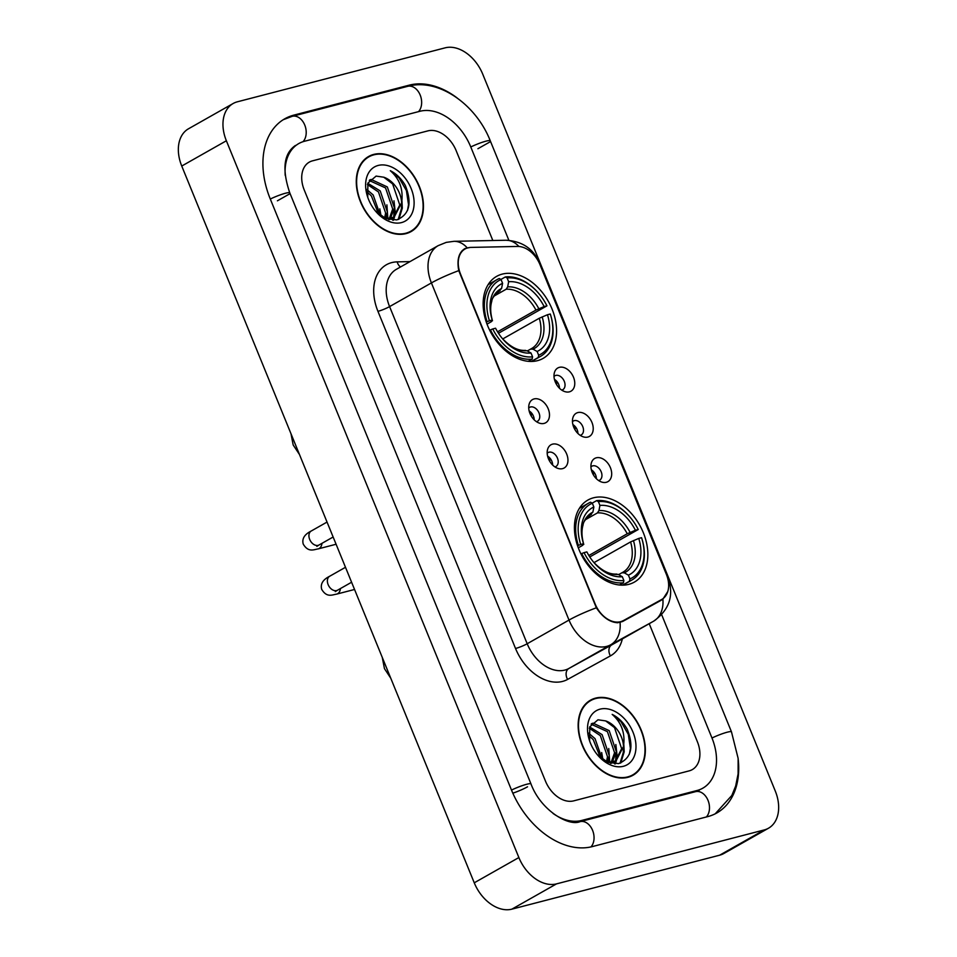 <?xml version="1.0" encoding="UTF-8"?>
<svg xmlns="http://www.w3.org/2000/svg" width="957" height="957" viewBox="0 0 957 957"><rect width="100%" height="100%" fill="white"/><g stroke="black" fill="none" stroke-linecap="round" stroke-linejoin="round"><path stroke-width="1.44" d="M537.511 360.657A47.144 32.682 60.5 0 0 543.086 358.408A47.144 32.682 60.5 0 0 550.299 305.104A47.144 32.682 60.5 0 0 502.198 274.121A47.144 32.682 60.5 0 0 496.623 276.37A47.144 32.682 60.5 0 0 489.41 329.675A47.144 32.682 60.5 0 0 537.511 360.657M628.797 584.344A47.144 32.682 60.5 0 0 634.371 582.095A47.144 32.682 60.5 0 0 641.585 528.79A47.144 32.682 60.5 0 0 593.484 497.807A47.144 32.682 60.5 0 0 587.909 500.056A47.144 32.682 60.5 0 0 580.684 553.361A47.144 32.682 60.5 0 0 628.797 584.344M596.307 457.805A13.338 9.247 -119.5 0 1 610.41 467.674A13.338 9.247 -119.5 0 1 606.295 482.292A13.338 9.247 -119.5 0 1 602.025 482.161A13.338 9.247 -119.5 0 1 591.282 463.2A13.338 9.247 -119.5 0 1 596.307 457.805M598.663 480.57A8.003 5.551 60.5 0 0 598.723 480.546A8.003 5.551 60.5 0 0 599.668 480.175A8.003 5.551 60.5 0 0 600.888 471.119A8.003 5.551 60.5 0 0 592.73 465.856A8.003 5.551 60.5 0 0 591.773 466.238A8.003 5.551 60.5 0 0 590.924 466.896M577.849 412.575A13.338 9.247 -119.5 0 1 591.952 422.456A13.338 9.247 -119.5 0 1 587.837 437.062A13.338 9.247 -119.5 0 1 583.567 436.93A13.338 9.247 -119.5 0 1 572.824 417.97A13.338 9.247 -119.5 0 1 577.849 412.575M580.205 435.339A8.003 5.551 60.5 0 0 580.265 435.327A8.003 5.551 60.5 0 0 581.21 434.945A8.003 5.551 60.5 0 0 582.442 425.889A8.003 5.551 60.5 0 0 574.272 420.625A8.003 5.551 60.5 0 0 573.327 421.008A8.003 5.551 60.5 0 0 572.465 421.666M559.39 367.344A13.338 9.247 -119.5 0 1 573.494 377.225A13.338 9.247 -119.5 0 1 569.379 391.844A13.338 9.247 -119.5 0 1 565.108 391.7A13.338 9.247 -119.5 0 1 554.366 372.752A13.338 9.247 -119.5 0 1 559.39 367.344M561.747 390.109A8.003 5.551 60.5 0 0 561.807 390.097A8.003 5.551 60.5 0 0 562.752 389.714A8.003 5.551 60.5 0 0 563.984 380.659A8.003 5.551 60.5 0 0 555.814 375.407A8.003 5.551 60.5 0 0 554.869 375.79A8.003 5.551 60.5 0 0 554.007 376.448M552.572 444.144A13.338 9.247 -119.5 0 1 566.676 454.025A13.338 9.247 -119.5 0 1 562.56 468.643A13.338 9.247 -119.5 0 1 558.278 468.499A13.338 9.247 -119.5 0 1 547.548 449.551A13.338 9.247 -119.5 0 1 552.572 444.144M554.928 466.908A8.003 5.551 60.5 0 0 554.988 466.896A8.003 5.551 60.5 0 0 555.933 466.514A8.003 5.551 60.5 0 0 557.153 457.47A8.003 5.551 60.5 0 0 548.983 452.206A8.003 5.551 60.5 0 0 548.038 452.589A8.003 5.551 60.5 0 0 547.189 453.247M534.114 398.925A13.338 9.247 -119.5 0 1 548.217 408.806A13.338 9.247 -119.5 0 1 544.102 423.413A13.338 9.247 -119.5 0 1 539.832 423.281A13.338 9.247 -119.5 0 1 529.089 404.321A13.338 9.247 -119.5 0 1 534.114 398.925M536.47 421.69A8.003 5.551 60.5 0 0 536.53 421.678A8.003 5.551 60.5 0 0 537.475 421.295A8.003 5.551 60.5 0 0 538.695 412.24A8.003 5.551 60.5 0 0 530.537 406.976A8.003 5.551 60.5 0 0 529.58 407.359A8.003 5.551 60.5 0 0 528.731 408.017M591.342 469.815A8.003 5.551 -119.5 0 1 596.378 478.703M572.884 424.585A8.003 5.551 -119.5 0 1 577.92 433.473M554.438 379.355A8.003 5.551 -119.5 0 1 559.474 388.255M547.607 456.154A8.003 5.551 -119.5 0 1 552.644 465.054M529.149 410.936A8.003 5.551 -119.5 0 1 534.185 419.824M623.234 620.626A24.009 16.652 -119.5 0 1 620.519 621.703A24.009 16.652 -119.5 0 1 595.122 603.927L460.532 274.109A24.009 16.652 -119.5 0 1 465.102 248.952A24.009 16.652 -119.5 0 1 470.928 247.408L517.57 246.439A24.009 16.652 -119.5 0 1 539.975 264.622L666.347 574.284A24.009 16.652 -119.5 0 1 661.777 599.441A24.009 16.652 -119.5 0 1 661.646 599.513L619.909 622.517M627.9 777.311A43.137 29.906 60.5 0 0 633.008 775.254A43.137 29.906 60.5 0 0 639.611 726.471A43.137 29.906 60.5 0 0 595.589 698.12A43.137 29.906 60.5 0 0 590.493 700.177A43.137 29.906 60.5 0 0 583.878 748.96A43.137 29.906 60.5 0 0 627.9 777.311M630.699 776.378A43.137 29.906 60.5 0 0 632.051 775.278M406.019 233.616A43.137 29.906 60.5 0 0 411.127 231.558A43.137 29.906 60.5 0 0 417.731 182.775A43.137 29.906 60.5 0 0 373.708 154.424A43.137 29.906 60.5 0 0 368.612 156.481A43.137 29.906 60.5 0 0 362.009 205.265A43.137 29.906 60.5 0 0 406.019 233.616M408.818 232.683A43.137 29.906 60.5 0 0 410.17 231.582M667.783 591.51L662.878 599.118L661.012 600.374L622.588 621.5L617.708 622.756C609.812 622.289 602.695 617.313 596.355 607.803L458.762 270.64C456.74 259.694 458.81 252.313 464.994 248.533L470.031 247.456M657.268 602.288L656.562 602.814M312.496 160.848A26.688 18.506 60.5 0 0 309.338 162.116A26.688 18.506 60.5 0 0 304.266 190.072L545.466 781.115A26.688 18.506 60.5 0 0 573.686 800.865L689.112 770.887A26.688 18.506 60.5 0 0 692.27 769.619A26.688 18.506 60.5 0 0 697.354 741.663L649.205 623.689L697.354 741.663A26.688 18.506 60.5 0 1 692.27 769.619A26.688 18.506 60.5 0 1 689.112 770.887L573.686 800.865A26.688 18.506 60.5 0 1 545.466 781.115L304.266 190.072A26.688 18.506 60.5 0 1 309.338 162.116A26.688 18.506 60.5 0 1 312.496 160.848L427.923 130.87L312.496 160.848M492.831 240.506L456.142 150.62A26.688 18.506 60.5 0 0 427.923 130.87A26.688 18.506 60.5 0 1 456.142 150.62L492.831 240.506M368.098 157.283A43.137 29.906 60.5 0 0 366.459 157.881M589.979 700.979A43.137 29.906 60.5 0 0 588.34 701.577M595.756 698.526A42.694 29.607 60.5 0 0 590.708 700.572A42.694 29.607 60.5 0 0 584.165 748.841A42.694 29.607 60.5 0 0 627.732 776.905A42.694 29.607 60.5 0 0 632.78 774.871A42.694 29.607 60.5 0 0 639.324 726.59A42.694 29.607 60.5 0 0 595.756 698.526M588.591 733.11L595.027 738.648L602.216 759.14M588.639 735.311L593.256 739.653L600.434 757.729M589.703 726.997L602.109 734.641L609.262 755.719L607.683 762.274M589.285 728.229L600.338 735.646L607.492 756.724L606.511 761.748M591.546 723.671L593.053 723.169L609.19 730.634L616.344 751.712L612.217 762.227M597.276 754.642L607.743 762.298L618.617 763.602C631.309 758.375 634.168 746.915 627.23 729.234C623.294 722.368 618.282 717.415 612.169 714.389C621.631 722.691 625.399 733.397 623.486 746.508L616.081 760.815L611.033 763.399M591.151 724.21L607.42 731.638L614.573 752.704L611.152 762.394M611.487 762.992L610.446 763.243M623.486 746.508A22.238 15.42 60.5 0 0 605.661 720.908L614.514 727.619L621.655 748.697L615.172 761.282M616.081 760.815L608.042 762.418M605.661 720.908L597.981 719.784L589.763 726.83L589.62 740.838M623.402 766.294A31.126 21.58 60.5 0 0 633.008 732.189A31.126 21.58 60.5 0 0 600.087 709.149A31.126 21.58 60.5 0 0 589.5 740.586A31.126 21.58 60.5 0 0 597.838 755.312A31.126 21.58 60.5 0 0 623.402 766.294M612.169 714.389L620.961 721.626L628.282 734.294L630.4 748.314L629.395 754.152M623.33 748.769L623.318 752.322L620.064 763.207M616.248 752.776L615.542 761.018M615.518 761.138L614.633 763.913M609.166 756.796L608.951 762.478M623.844 744.761L624.203 751.819L620.794 762.956M615.841 744.522L617.121 755.827L616.487 760.253M616.404 760.624L615.303 763.937M608.76 748.53L609.753 762.49M601.678 752.537L602.922 759.643M373.876 154.831A42.694 29.607 60.5 0 0 368.828 156.876A42.694 29.607 60.5 0 0 362.296 205.145A42.694 29.607 60.5 0 0 405.864 233.209A42.694 29.607 60.5 0 0 410.9 231.163A42.694 29.607 60.5 0 0 417.443 182.895A42.694 29.607 60.5 0 0 373.876 154.831M366.71 189.414L373.158 194.953L380.336 215.445M366.77 191.615L371.388 195.958L378.553 214.033M367.823 183.301L380.24 190.945L387.382 212.023L385.815 218.579M367.404 184.534L378.47 191.95L385.611 213.028L384.63 218.052M369.665 179.976L371.184 179.473L387.322 186.938L394.463 208.016L390.348 218.531M375.395 210.947L385.862 218.603L396.736 219.907C409.429 214.679 412.3 203.219 405.349 185.526C401.414 178.672 396.401 173.719 390.289 170.693C399.751 178.995 403.519 189.701 401.605 202.812L394.2 217.119L389.152 219.691M369.27 180.514L385.551 187.931L392.693 209.009L389.272 218.698M389.607 219.297L388.566 219.548M401.605 202.812A22.238 15.42 60.5 0 0 383.781 177.212L392.633 183.923L399.775 205.001L393.303 217.586M394.2 217.119L386.161 218.722M383.781 177.212L376.101 176.088L367.883 183.134L367.739 197.13M401.533 222.586A31.126 21.58 60.5 0 0 411.127 188.493A31.126 21.58 60.5 0 0 378.206 165.441A31.126 21.58 60.5 0 0 367.62 196.891A31.126 21.58 60.5 0 0 375.957 211.617A31.126 21.58 60.5 0 0 401.533 222.586M390.289 170.693L399.081 177.918L406.402 190.599L408.519 204.619L407.515 210.456M401.45 205.073L401.438 208.626L398.184 219.512M394.368 209.081L393.662 217.323M393.638 217.442L392.753 220.218M387.286 213.1L387.071 218.782M401.964 201.054L402.323 208.124L398.913 219.249M393.973 200.814L395.241 212.131L394.619 216.557M394.523 216.928L393.423 220.242M386.891 204.834L387.872 218.794M379.809 208.841L381.042 215.947M592.192 503.143L596.618 500.631L598.4 501.647A42.335 29.356 60.5 0 1 630.041 517.139A42.335 29.356 60.5 0 1 638.235 529.52L635.412 530.25A38.244 26.521 60.5 0 0 599.943 505.416L598.938 510.583L597.455 512.904L585.469 519.699M588.854 555.503L627.242 533.755L635.412 530.25M629.945 578.925L629.503 581.198A44.118 30.588 60.5 0 0 631.764 580.098A44.118 30.588 60.5 0 0 641.668 538.001L641.561 537.69A42.335 29.356 60.5 0 1 629.945 578.925L628.402 575.157A38.244 26.521 60.5 0 0 638.75 538.42L630.579 541.925L594.01 562.632M618.605 574.619L622.851 572.262A32.909 22.824 60.5 0 0 630.579 541.925M638.235 529.52L589.763 556.95M590.541 502.21A44.118 30.588 60.5 0 0 588.28 503.322A44.118 30.588 60.5 0 0 578.375 545.406L580.708 544.461A42.335 29.356 60.5 0 1 592.323 503.226L590.541 502.21M577.597 545.849L578.375 545.406M630.041 517.139L629.73 516.768A44.118 30.588 60.5 0 0 596.618 500.631M629.503 581.198L622.54 585.146M592.323 503.226L593.866 506.995A38.244 26.521 60.5 0 0 583.519 543.732L580.708 544.461M599.943 505.416L598.4 501.647M638.75 538.42L641.561 537.69M583.519 543.732L582.693 545.323L578.303 547.823M589.56 515.512L592.862 512.162L593.866 506.995M621.883 572.764L624.347 572.848L628.402 575.157M619.502 585.002L623.426 582.777L623.868 580.504A42.335 29.356 60.5 0 1 584.045 552.632L581.712 553.577A44.118 30.588 60.5 0 0 623.426 582.777M581.712 553.577L580.995 553.983M584.045 552.632L586.856 551.89A38.244 26.521 60.5 0 0 594.058 562.704A38.244 26.521 60.5 0 0 622.325 576.724L623.868 580.504M622.325 576.724L618.27 574.427L615.818 574.344M500.906 279.456L505.332 276.956L507.126 277.961A42.335 29.356 60.5 0 1 538.767 293.452A42.335 29.356 60.5 0 1 546.949 305.845L544.138 306.575A38.244 26.521 60.5 0 0 508.657 281.741L507.653 286.897L506.181 289.229L494.183 296.012M497.568 331.816L535.956 310.08L544.138 306.575M538.659 355.25L538.217 357.523A44.118 30.588 60.5 0 0 540.478 356.411A44.118 30.588 60.5 0 0 550.383 314.315L550.275 314.004A42.335 29.356 60.5 0 1 538.659 355.25L537.116 351.47A38.244 26.521 60.5 0 0 547.464 314.733L539.293 318.238L502.724 338.945M527.331 350.932L531.566 348.575A32.909 22.824 60.5 0 0 539.293 318.238M546.949 305.845L498.477 333.275M499.255 278.523A44.118 30.588 60.5 0 0 496.994 279.635A44.118 30.588 60.5 0 0 487.089 321.731L489.434 320.774A42.335 29.356 60.5 0 1 501.049 279.54L499.255 278.523M486.312 322.174L487.089 321.731M538.767 293.452L538.444 293.081A44.118 30.588 60.5 0 0 505.332 276.956M538.217 357.523L531.255 361.459M501.049 279.54L502.592 283.32A38.244 26.521 60.5 0 0 492.245 320.045L489.434 320.774M508.657 281.741L507.126 277.961M547.464 314.733L550.275 314.004M492.245 320.045L491.42 321.648L487.017 324.136M498.274 291.837L501.576 288.476L502.592 283.32M530.609 349.078L533.073 349.173L537.116 351.47M528.228 361.315L532.14 359.102L532.582 356.829A42.335 29.356 60.5 0 1 492.759 328.945L490.427 329.89A44.118 30.588 60.5 0 0 532.14 359.102M490.427 329.89L489.709 330.297M492.759 328.945L495.57 328.215A38.244 26.521 60.5 0 0 502.772 339.017A38.244 26.521 60.5 0 0 531.039 353.049L532.582 356.829M531.039 353.049L526.996 350.752L524.532 350.657M549.366 460.676L549.88 460.473A13.338 9.247 60.5 0 0 548.158 457.984M530.908 415.446L531.422 415.242A13.338 9.247 60.5 0 0 529.7 412.766M593.101 474.325L593.615 474.122A13.338 9.247 60.5 0 0 591.893 471.634M574.643 429.107L575.157 428.892A13.338 9.247 60.5 0 0 573.434 426.415M556.184 383.877L556.699 383.661A13.338 9.247 60.5 0 0 554.976 381.185M508.873 240.303L470.724 146.84A48.029 33.304 60.5 0 0 419.932 111.275L304.505 141.253A48.029 33.304 60.5 0 0 298.823 143.538A48.029 33.304 60.5 0 0 285.222 175.406M553.038 813.45A48.029 33.304 60.5 0 0 581.677 820.46L697.115 790.482A48.029 33.304 60.5 0 0 702.785 788.197A48.029 33.304 60.5 0 0 711.924 737.883L661.706 614.801M237.336 101.813A35.576 24.667 60.5 0 0 233.137 103.512A35.576 24.667 60.5 0 0 226.366 140.775L518.873 857.544A35.576 24.667 60.5 0 0 556.495 883.885L764.272 829.922A35.576 24.667 60.5 0 0 768.483 828.224A35.576 24.667 60.5 0 0 775.254 790.961L482.747 74.191A35.576 24.667 60.5 0 0 445.113 47.85L237.336 101.813M233.137 103.512L188.517 128.776A35.576 24.667 60.5 0 0 181.746 166.04L474.253 882.809A35.576 24.667 60.5 0 0 511.887 909.15L719.664 855.187A35.576 24.667 60.5 0 0 723.863 853.488L768.483 828.224M457.063 97.901A76.488 53.042 60.5 0 0 409.273 85.149L293.835 115.127A76.488 53.042 60.5 0 0 284.803 118.776A76.488 53.042 60.5 0 0 270.245 198.9L511.445 789.944A76.488 53.042 60.5 0 0 592.347 846.586L707.773 816.608A76.488 53.042 60.5 0 0 716.817 812.96A76.488 53.042 60.5 0 0 738.242 759.535M661.646 599.513L630.555 617.109M622.349 638.905A44.477 30.839 -119.5 0 1 610.399 655.892L567.585 679.422A44.477 30.839 -119.5 0 1 515.536 648.487L377.943 311.336A8.9 1.172 157.8 0 0 389.595 306.599L527.187 643.75A35.576 24.667 60.5 0 0 564.809 670.091A35.576 24.667 60.5 0 0 568.829 668.5L611.631 644.97A35.576 24.667 60.5 0 0 611.822 644.862A35.576 24.667 60.5 0 0 612.013 644.755M377.943 311.336A44.477 30.839 -119.5 0 1 391.664 262.625A44.477 30.839 -119.5 0 1 397.191 261.871L409.991 261.608M396.365 269.324A35.576 24.667 60.5 0 0 389.595 306.599L431.416 282.913A35.576 24.667 -119.5 0 1 438.186 245.638L396.365 269.324M667.388 577.227A31.126 4.091 157.8 0 1 667.974 577.669C674.242 595.314 669.469 609.812 653.643 621.177A35.576 24.667 -119.5 0 1 653.464 621.284L610.65 644.815A35.576 24.667 -119.5 0 1 606.63 646.406A35.576 24.667 -119.5 0 1 569.008 620.064A31.126 4.091 -22.2 0 1 596.355 607.803M620.052 622.481A31.126 22.43 -118.8 0 1 610.65 644.815L568.829 668.5A8.9 6.412 61.2 0 0 567.585 679.422M458.762 270.64A31.126 4.091 157.8 0 0 431.416 282.913L569.008 620.064L527.187 643.75A8.9 1.172 157.8 0 1 515.536 648.487M539.054 262.553A31.126 4.091 -22.2 0 1 539.545 262.972L667.974 577.669M518.909 246.475A31.126 21.006 -91.2 0 0 505.93 240.243C522.199 241.164 533.408 248.736 539.545 262.972M610.399 655.892A8.9 6.412 61.2 0 1 611.631 644.97L653.464 621.284A31.126 22.43 -118.8 0 0 662.878 599.118M467.136 247.767A31.126 21.006 -91.2 0 0 453.965 241.32L505.93 240.243M400.576 266.943A8.9 6.005 88.8 0 1 397.191 261.871M627.242 533.755A32.909 22.824 60.5 0 0 597.455 512.904M622.134 572.645A32.909 22.824 60.5 0 0 622.851 572.262M592.862 512.162A34.213 23.722 60.5 0 0 583.77 544.449C581.641 536.961 581.413 530.441 583.088 524.891C583.1 522.271 585.552 518.969 590.421 514.986A32.909 22.824 60.5 0 1 591.39 514.483M630.113 532.403A34.213 23.722 60.5 0 0 598.938 510.583M624.347 572.848A34.213 23.722 60.5 0 0 633.438 540.573M593.687 562.261A34.213 23.722 60.5 0 0 618.27 574.427M535.956 310.08A32.909 22.824 60.5 0 0 506.181 289.229M530.848 348.958A32.909 22.824 60.5 0 0 531.566 348.575M501.576 288.476A34.213 23.722 60.5 0 0 492.484 320.762C490.355 313.274 490.128 306.754 491.802 301.204C491.826 298.584 494.267 295.282 499.135 291.311A32.909 22.824 60.5 0 1 500.104 290.796M538.827 308.728A34.213 23.722 60.5 0 0 507.653 286.897M533.073 349.173A34.213 23.722 60.5 0 0 542.164 316.887M502.401 338.575A34.213 23.722 60.5 0 0 526.996 350.752M351.59 582.239L337.546 590.194A8.003 5.551 -119.5 0 1 336.601 590.565A8.003 5.551 -119.5 0 1 327.964 584.177A8.003 5.551 -119.5 0 1 329.663 576.258L345.501 567.286M340.417 588.567A8.003 5.67 75.4 0 1 336.613 594.13C332.474 594.692 326.827 598.065 321.696 589.321C320.236 583.997 322.892 579.643 329.663 576.258M333.144 537.009L319.1 544.964A8.003 5.551 -119.5 0 1 318.143 545.346A8.003 5.551 -119.5 0 1 309.506 538.947A8.003 5.551 -119.5 0 1 311.204 531.027L327.043 522.067M321.959 543.337A8.003 5.67 75.4 0 1 318.155 548.899C314.016 549.474 308.369 552.835 303.237 544.09C301.778 538.779 304.434 534.425 311.204 531.027M527.534 786.798A14.235 1.866 -22.2 0 1 512.82 793.186M270.293 199.032A14.235 1.866 -22.2 0 1 289.792 192.895C281.825 169.317 283.727 153.503 295.474 145.44M283.224 119.721L292.244 116.311A14.235 10.084 75.4 0 1 304.745 125.032A14.235 10.084 75.4 0 1 303.01 141.684M292.244 116.311L407.682 86.333A14.235 10.084 75.4 0 1 420.183 95.054A14.235 10.084 75.4 0 1 418.508 111.646M407.682 86.333C438.497 77.732 476.024 104.433 490.283 140.835A14.235 1.866 157.8 0 0 470.784 146.959M490.283 140.835L731.483 731.878A14.235 1.866 157.8 0 0 711.984 738.014M706.35 816.979A14.235 10.084 -104.6 0 0 708.024 800.387A14.235 10.084 -104.6 0 0 695.524 791.666L580.086 821.644C568.733 826.669 540.777 810.435 530.991 783.939L289.792 192.895M590.947 846.921A14.235 10.084 -104.6 0 0 592.586 830.365A14.235 10.084 -104.6 0 0 580.086 821.644M511.493 790.075A14.235 1.866 -22.2 0 1 530.991 783.939M181.746 166.04L226.366 140.775M719.664 855.187L764.272 829.922M511.887 909.15L556.495 883.885M474.253 882.809L518.873 857.544M291.299 116.563L293.835 115.127M406.761 86.573L409.273 85.149M477.902 148.73L490.175 141.792M277.41 200.803L289.684 193.852M694.603 791.906L697.115 790.482M579.248 821.848L581.677 820.46M661.777 599.441L630.627 617.074M465.102 248.952L462.207 250.59M453.965 241.32L446.225 242.384L438.186 245.638M653.643 621.177L611.822 644.862M586.976 702.677L590.708 700.572M629.06 776.976L632.78 774.871M365.107 158.982L368.828 156.876M407.18 233.281L410.9 231.163M382.274 657.411L384.451 668.632L390.755 678.19M579.38 508.358L588.28 503.322M622.851 585.134L631.764 580.098M593.328 561.855C601.451 570.551 609.262 574.619 616.751 574.056M290.988 433.724L293.165 444.957L299.469 454.503M488.094 284.684L496.994 279.635M531.566 361.459L540.478 356.411M502.042 338.168C510.177 346.865 517.976 350.944 525.477 350.37M337.546 590.194L335.321 591.605L336.098 590.672M336.613 594.13L354.545 589.476M319.1 544.964L316.863 546.375L317.64 545.442M318.155 548.899L336.098 544.246M715.202 813.821L731.842 795.446L735.67 786.02L738.11 773.83L738.134 758.387L731.483 731.878M699.447 790.087L695.524 791.666"/></g></svg>
